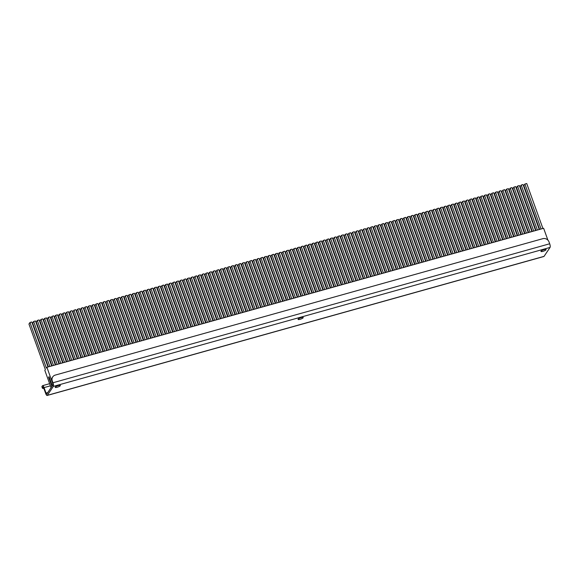 <?xml version="1.0" encoding="UTF-8"?>
<svg xmlns="http://www.w3.org/2000/svg" width="579" height="579" viewBox="0 0 579 579"><rect width="100%" height="100%" fill="white"/><g stroke="black" fill="none" stroke-linecap="round" stroke-linejoin="round"><path stroke-width="0.87" d="M544.086 249.665A2.736 0.63 160.2 0 0 540.938 251.438A2.736 0.63 160.2 0 0 542.95 251.358A2.736 0.63 160.2 0 0 546.091 249.585A2.736 0.63 160.2 0 0 544.086 249.665M58.349 385.563A2.736 0.63 160.2 0 0 55.2 387.337A2.736 0.63 160.2 0 0 57.205 387.257A2.736 0.63 160.2 0 0 60.354 385.484A2.736 0.63 160.2 0 0 58.349 385.563M301.218 317.61A2.736 0.63 160.2 0 0 298.069 319.384A2.736 0.63 160.2 0 0 300.074 319.304A2.736 0.63 160.2 0 0 303.222 317.531A2.736 0.63 160.2 0 0 301.218 317.61M544.05 256.359L550.05 247.428L53.311 386.41L47.312 395.341L544.05 256.359A2.989 0.876 74.4 0 1 543.869 256.504L47.131 395.479A2.989 0.876 -105.6 0 1 45.705 393.532L43.736 388.068A1.491 0.434 -105.6 0 0 43.027 387.09A1.491 0.434 -105.6 0 0 42.933 387.163L43.136 387.105M47.753 392.584L46.016 393.069L44.047 387.604A2.989 0.876 -105.6 0 0 42.622 385.65A2.989 0.876 -105.6 0 0 42.441 385.795L42.028 386.41L42.52 387.778L42.933 387.163M53.311 386.41A2.989 0.876 -105.6 0 0 52.95 382.755L52.291 380.931L51.987 381.395L52.638 383.218A1.491 0.434 -105.6 0 1 52.819 385.042L46.819 393.973A1.491 0.434 -105.6 0 1 46.725 394.046A1.491 0.434 -105.6 0 1 46.016 393.069M52.291 380.931A4.979 4.618 33.9 0 1 52.747 376.871A4.979 4.618 33.9 0 1 55.237 375.098L542.812 238.678A4.979 4.618 33.9 0 1 549.03 241.95L549.688 243.773A2.989 0.876 74.4 0 1 550.05 247.428M51.987 381.395A4.979 4.618 -146.1 0 1 52.436 377.334L52.747 376.871M42.52 387.778A4.979 1.151 160.2 0 0 42.419 388.176L41.927 386.815A4.979 1.151 -19.8 0 1 42.028 386.41M42.419 388.176A4.979 1.151 160.2 0 0 43.881 388.473M48.607 377.32L49.027 376.705L52.305 385.817L53.13 384.579L46.899 367.274L46.385 368.041L29.985 322.496L28.95 324.037L45.35 369.583L44.829 370.35L51.061 387.662L51.893 386.432L48.607 377.32L49.186 377.161M547.9 240.14L543.638 228.292L46.899 367.274M539.635 229.414L523.857 185.569L524.892 184.028L526.724 183.521L542.914 228.495M29.985 322.496L31.816 321.982L48.014 366.963M48.397 366.854L32.619 323.01L33.654 321.468L49.845 366.449M33.654 321.468L35.485 320.961L51.676 365.935M52.067 365.827L36.282 321.982L37.317 320.448L53.507 365.421M37.317 320.448L39.148 319.934L55.345 364.915M55.736 364.806L39.951 320.961L40.986 319.42L57.176 364.401M40.986 319.42L42.817 318.906L59.007 363.887M59.398 363.778L43.613 319.934L44.648 318.392L60.846 363.373M44.648 318.392L46.479 317.878L62.677 362.859M63.068 362.751L47.283 318.906L48.318 317.372L64.508 362.345M48.318 317.372L50.149 316.858L66.339 361.832M66.73 361.723L50.945 317.885L51.98 316.344L68.177 361.325M51.98 316.344L53.811 315.83L70.008 360.811M70.399 360.703L54.614 316.858L55.649 315.316L71.839 360.297M55.649 315.316L57.48 314.802L73.671 359.783M74.061 359.675L58.276 315.83L59.311 314.288L75.509 359.269M59.311 314.288L61.142 313.782L77.34 358.756M77.731 358.647L61.946 314.802L62.981 313.268L79.171 358.242M62.981 313.268L64.812 312.754L81.002 357.735M81.393 357.627L65.608 313.782L66.643 312.24L82.84 357.221M66.643 312.24L68.474 311.726L84.672 356.707M85.062 356.599L69.277 312.754L70.312 311.212L86.503 356.194M70.312 311.212L72.143 310.699L88.334 355.68M88.725 355.571L72.94 311.726L73.974 310.192L90.172 355.166M73.974 310.192L75.813 309.678L92.003 354.652M92.394 354.543L76.609 310.706L77.644 309.164L93.834 354.145M77.644 309.164L79.475 308.65L95.665 353.631M96.056 353.523L80.271 309.678L81.306 308.137L97.504 353.118M81.306 308.137L83.144 307.623L99.335 352.604M99.726 352.495L83.941 308.65L84.975 307.109L101.166 352.09M84.975 307.109L86.807 306.602L103.004 351.576M103.388 351.467L87.603 307.623L88.638 306.088L104.835 351.062M88.638 306.088L90.476 305.574L106.666 350.556M107.057 350.44L91.272 306.602L92.307 305.061L108.497 350.042M92.307 305.061L94.138 304.547L110.336 349.528M110.719 349.419L94.934 305.574L95.969 304.033L112.167 349.014M95.969 304.033L97.808 303.519L113.998 348.5M114.389 348.392L98.604 304.547L99.639 303.012L115.829 347.986M99.639 303.012L101.47 302.499L117.667 347.472M118.051 347.364L102.266 303.526L103.301 301.985L119.498 346.966M103.301 301.985L105.139 301.471L121.329 346.452M121.72 346.343L105.935 302.499L106.97 300.957L123.161 345.938M106.97 300.957L108.801 300.443L124.999 345.424M125.382 345.316L109.597 301.471L110.64 299.929L126.83 344.91M110.64 299.929L112.471 299.423L128.661 344.396M129.052 344.288L113.267 300.443L114.302 298.909L130.492 343.883M114.302 298.909L116.133 298.395L132.33 343.376M132.714 343.26L116.936 299.423L117.971 297.881L134.162 342.862M117.971 297.881L119.802 297.367L135.993 342.348M136.383 342.24L120.598 298.395L121.633 296.853L137.824 341.834M121.633 296.853L123.465 296.339L139.662 341.321M140.053 341.212L124.268 297.367L125.303 295.833L141.493 340.807M125.303 295.833L127.134 295.319L143.324 340.293M143.715 340.184L127.93 296.347L128.965 294.805L145.163 339.786M128.965 294.805L130.796 294.291L146.994 339.272M147.384 339.164L131.599 295.319L132.634 293.777L148.825 338.758M132.634 293.777L134.466 293.264L150.656 338.245M151.047 338.136L135.262 294.291L136.297 292.75L152.494 337.731M136.297 292.75L138.128 292.243L154.325 337.217M154.716 337.108L138.931 293.264L139.966 291.729L156.156 336.703M139.966 291.729L141.797 291.215L157.987 336.196M158.378 336.081L142.593 292.243L143.628 290.701L159.826 335.682M143.628 290.701L145.459 290.188L161.657 335.169M162.048 335.06L146.263 291.215L147.298 289.674L163.488 334.655M147.298 289.674L149.129 289.16L165.319 334.141M165.71 334.032L149.925 290.188L150.96 288.653L167.157 333.627M150.96 288.653L152.798 288.139L168.988 333.113M169.379 333.005L153.594 289.167L154.629 287.625L170.819 332.599M154.629 287.625L156.46 287.112L172.651 332.093M173.041 331.984L157.256 288.139L158.291 286.598L174.489 331.579M158.291 286.598L160.13 286.084L176.32 331.065M176.711 330.956L160.926 287.112L161.961 285.57L178.151 330.551M161.961 285.57L163.792 285.063L179.989 330.037M180.373 329.929L164.588 286.084L165.623 284.55L181.82 329.523M165.623 284.55L167.461 284.036L183.652 329.01M184.042 328.901L168.257 285.063L169.292 283.522L185.483 328.503M169.292 283.522L171.123 283.008L187.321 327.989M187.705 327.88L171.92 284.036L172.955 282.494L189.152 327.475M172.955 282.494L174.793 281.98L190.983 326.961M191.374 326.853L175.589 283.008L176.624 281.474L192.814 326.447M176.624 281.474L178.455 280.96L194.653 325.934M195.036 325.825L179.251 281.987L180.286 280.446L196.484 325.42M180.286 280.446L182.124 279.932L198.315 324.913M198.706 324.805L182.921 280.96L183.956 279.418L200.146 324.399M183.956 279.418L185.787 278.904L201.984 323.885M202.368 323.777L186.583 279.932L187.618 278.39L203.815 323.372M187.618 278.39L189.456 277.884L205.646 322.858M206.037 322.749L190.252 278.904L191.287 277.37L207.477 322.344M191.287 277.37L193.118 276.856L209.316 321.83M209.699 321.721L193.922 277.884L194.957 276.342L211.147 321.323M194.957 276.342L196.788 275.828L212.978 320.809M213.369 320.701L197.584 276.856L198.619 275.315L214.809 320.296M198.619 275.315L200.45 274.801L216.647 319.782M217.031 319.673L201.253 275.828L202.288 274.287L218.478 319.268M202.288 274.287L204.119 273.78L220.309 318.754M220.7 318.645L204.915 274.808L205.95 273.266L222.148 318.24M205.95 273.266L207.781 272.752L223.979 317.733M224.37 317.625L208.585 273.78L209.62 272.239L225.81 317.22M209.62 272.239L211.451 271.725L227.641 316.706M228.032 316.597L212.247 272.752L213.282 271.211L229.479 316.192M213.282 271.211L215.113 270.697L231.311 315.678M231.701 315.569L215.916 271.725L216.951 270.19L233.142 315.164M216.951 270.19L218.782 269.676L234.973 314.65M235.363 314.542L219.579 270.704L220.613 269.163L236.811 314.144M220.613 269.163L222.445 268.649L238.642 313.63M239.033 313.521L223.248 269.676L224.283 268.135L240.473 313.116M224.283 268.135L226.114 267.621L242.304 312.602M242.695 312.494L226.91 268.649L227.945 267.107L244.143 312.088M227.945 267.107L229.776 266.601L245.974 311.574M246.364 311.466L230.58 267.621L231.614 266.087L247.805 311.061M231.614 266.087L233.446 265.573L249.636 310.554M250.027 310.445L234.242 266.601L235.277 265.059L251.474 310.04M235.277 265.059L237.115 264.545L253.305 309.526M253.696 309.418L237.911 265.573L238.946 264.031L255.136 309.012M238.946 264.031L240.777 263.517L256.967 308.498M257.358 308.39L241.573 264.545L242.608 263.011L258.806 307.985M242.608 263.011L244.447 262.497L260.637 307.471M261.028 307.362L245.243 263.525L246.278 261.983L262.468 306.964M246.278 261.983L248.109 261.469L264.306 306.45M264.69 306.342L248.905 262.497L249.94 260.955L266.137 305.936M249.94 260.955L251.778 260.441L267.968 305.423M268.359 305.314L252.574 261.469L253.609 259.928L269.8 304.909M253.609 259.928L255.44 259.421L271.638 304.395M272.021 304.286L256.236 260.441L257.271 258.907L273.469 303.881M257.271 258.907L259.11 258.393L275.3 303.374M275.691 303.266L259.906 259.421L260.941 257.879L277.131 302.86M260.941 257.879L262.772 257.365L278.969 302.347M279.353 302.238L263.568 258.393L264.603 256.852L280.801 301.833M264.603 256.852L266.441 256.338L282.632 301.319M283.022 301.21L267.237 257.365L268.272 255.831L284.463 300.805M268.272 255.831L270.103 255.317L286.301 300.291M286.685 300.183L270.9 256.345L271.935 254.803L288.132 299.784M271.935 254.803L273.773 254.29L289.963 299.271M290.354 299.162L274.569 255.317L275.604 253.776L291.794 298.757M275.604 253.776L277.435 253.262L293.633 298.243M294.016 298.134L278.238 254.29L279.273 252.748L295.464 297.729M279.273 252.748L281.104 252.241L297.295 297.215M297.686 297.107L281.901 253.262L282.936 251.727L299.126 296.701M282.936 251.727L284.767 251.214L300.964 296.195M301.355 296.086L285.57 252.241L286.605 250.7L302.795 295.681M286.605 250.7L288.436 250.186L304.626 295.167M305.017 295.058L289.232 251.214L290.267 249.672L306.465 294.653M290.267 249.672L292.098 249.158L308.296 294.139M308.687 294.031L292.902 250.186L293.937 248.652L310.127 293.625M293.937 248.652L295.768 248.138L311.958 293.112M312.349 293.003L296.564 249.165L297.599 247.624L313.796 292.605M297.599 247.624L299.43 247.11L315.627 292.091M316.018 291.982L300.233 248.138L301.268 246.596L317.458 291.577M301.268 246.596L303.099 246.082L319.29 291.063M319.68 290.955L303.895 247.11L304.93 245.568L321.128 290.549M304.93 245.568L306.761 245.062L322.959 290.036M323.35 289.927L307.565 246.082L308.6 244.548L324.79 289.522M308.6 244.548L310.431 244.034L326.621 289.015M327.012 288.907L311.227 245.062L312.262 243.52L328.459 288.501M312.262 243.52L314.1 243.006L330.291 287.987M330.681 287.879L314.896 244.034L315.931 242.492L332.122 287.474M315.931 242.492L317.762 241.979L333.953 286.96M334.344 286.851L318.559 243.006L319.594 241.472L335.791 286.446M319.594 241.472L321.432 240.958L337.622 285.932M338.013 285.823L322.228 241.986L323.263 240.444L339.453 285.425M323.263 240.444L325.094 239.93L341.284 284.911M341.675 284.803L325.89 240.958L326.925 239.417L343.123 284.398M326.925 239.417L328.763 238.903L344.954 283.884M345.345 283.775L329.56 239.93L330.595 238.389L346.785 283.37M330.595 238.389L332.426 237.882L348.623 282.856M349.007 282.747L333.222 238.903L334.257 237.368L350.454 282.342M334.257 237.368L336.095 236.854L352.285 281.835M352.676 281.72L336.891 237.882L337.926 236.341L354.116 281.322M337.926 236.341L339.757 235.827L355.955 280.808M356.338 280.699L340.553 236.854L341.588 235.313L357.786 280.294M341.588 235.313L343.427 234.799L359.617 279.78M360.008 279.671L344.223 235.827L345.258 234.292L361.448 279.266M345.258 234.292L347.089 233.778L363.286 278.752M363.67 278.644L347.885 234.806L348.92 233.265L365.117 278.246M348.92 233.265L350.758 232.751L366.948 277.732M367.339 277.623L351.554 233.778L352.589 232.237L368.78 277.218M352.589 232.237L354.42 231.723L370.618 276.704M371.001 276.596L355.216 232.751L356.259 231.209L372.449 276.19M356.259 231.209L358.09 230.703L374.28 275.676M374.671 275.568L358.886 231.723L359.921 230.189L376.111 275.163M359.921 230.189L361.752 229.675L377.949 274.656M378.333 274.54L362.555 230.703L363.59 229.161L379.781 274.142M363.59 229.161L365.421 228.647L381.612 273.628M382.002 273.52L366.218 229.675L367.252 228.133L383.45 273.114M367.252 228.133L369.084 227.619L385.281 272.6M385.672 272.492L369.887 228.647L370.922 227.113L387.112 272.087M370.922 227.113L372.753 226.599L388.943 271.573M389.334 271.464L373.549 227.627L374.584 226.085L390.782 271.066M374.584 226.085L376.415 225.571L392.613 270.552M393.003 270.444L377.219 226.599L378.253 225.057L394.444 270.038M378.253 225.057L380.085 224.543L396.275 269.524M396.666 269.416L380.881 225.571L381.916 224.03L398.113 269.011M381.916 224.03L383.747 223.523L399.944 268.497M400.335 268.388L384.55 224.543L385.585 223.009L401.775 267.983M385.585 223.009L387.416 222.495L403.606 267.476M403.997 267.36L388.212 223.523L389.247 221.981L405.445 266.962M389.247 221.981L391.078 221.468L407.276 266.449M407.667 266.34L391.882 222.495L392.917 220.954L409.107 265.935M392.917 220.954L394.748 220.44L410.938 265.421M411.329 265.312L395.544 221.468L396.579 219.933L412.776 264.907M396.579 219.933L398.417 219.419L414.607 264.393M414.998 264.285L399.213 220.447L400.248 218.905L416.439 263.886M400.248 218.905L402.079 218.392L418.27 263.373M418.66 263.264L402.875 219.419L403.91 217.878L420.108 262.859M403.91 217.878L405.749 217.364L421.939 262.345M422.33 262.236L406.545 218.392L407.58 216.85L423.77 261.831M407.58 216.85L409.411 216.343L425.608 261.317M425.992 261.209L410.207 217.364L411.242 215.829L427.44 260.803M411.242 215.829L413.08 215.316L429.271 260.289M429.661 260.181L413.876 216.343L414.911 214.802L431.102 259.783M414.911 214.802L416.742 214.288L432.94 259.269M433.324 259.16L417.539 215.316L418.574 213.774L434.771 258.755M418.574 213.774L420.412 213.26L436.602 258.241M436.993 258.133L421.208 214.288L422.243 212.754L438.433 257.727M422.243 212.754L424.074 212.24L440.272 257.214M440.655 257.105L424.87 213.267L425.905 211.726L442.103 256.7M425.905 211.726L427.743 211.212L443.934 256.193M444.325 256.084L428.54 212.24L429.575 210.698L445.765 255.679M429.575 210.698L431.406 210.184L447.603 255.165M447.987 255.057L432.202 211.212L433.237 209.67L449.434 254.651M433.237 209.67L435.075 209.164L451.265 254.138M451.656 254.029L435.871 210.184L436.906 208.65L453.096 253.624M436.906 208.65L438.737 208.136L454.935 253.11M455.318 253.001L439.541 209.164L440.576 207.622L456.766 252.603M440.576 207.622L442.407 207.108L458.597 252.089M458.988 251.981L443.203 208.136L444.238 206.594L460.428 251.576M444.238 206.594L446.069 206.081L462.266 251.062M462.65 250.953L446.872 207.108L447.907 205.574L464.097 250.548M447.907 205.574L449.738 205.06L465.929 250.034M466.319 249.925L450.534 206.088L451.569 204.546L467.767 249.52M451.569 204.546L453.4 204.032L469.598 249.013M469.989 248.905L454.204 205.06L455.239 203.518L471.429 248.5M455.239 203.518L457.07 203.005L473.26 247.986M473.651 247.877L457.866 204.032L458.901 202.491L475.098 247.472M458.901 202.491L460.732 201.977L476.93 246.958M477.32 246.849L461.535 203.005L462.57 201.47L478.761 246.444M462.57 201.47L464.401 200.956L480.592 245.93M480.983 245.822L465.198 201.984L466.233 200.443L482.43 245.424M466.233 200.443L468.064 199.929L484.261 244.91M484.652 244.801L468.867 200.956L469.902 199.415L486.092 244.396M469.902 199.415L471.733 198.901L487.923 243.882M488.314 243.773L472.529 199.929L473.564 198.387L489.762 243.368M473.564 198.387L475.395 197.88L491.593 242.854M491.984 242.746L476.199 198.901L477.234 197.367L493.424 242.34M477.234 197.367L479.065 196.853L495.255 241.834M495.646 241.725L479.861 197.88L480.896 196.339L497.093 241.32M480.896 196.339L482.734 195.825L498.924 240.806M499.315 240.698L483.53 196.853L484.565 195.311L500.755 240.292M484.565 195.311L486.396 194.797L502.586 239.778M502.977 239.67L487.192 195.825L488.227 194.291L504.425 239.265M488.227 194.291L490.066 193.777L506.256 238.751M506.647 238.642L490.862 194.805L491.897 193.263L508.087 238.244M491.897 193.263L493.728 192.749L509.925 237.73M510.309 237.622L494.524 193.777L495.559 192.235L511.756 237.216M495.559 192.235L497.397 191.721L513.587 236.702M513.978 236.594L498.193 192.749L499.228 191.208L515.419 236.189M499.228 191.208L501.059 190.701L517.257 235.675M517.64 235.566L501.855 191.721L502.89 190.187L519.088 235.161M502.89 190.187L504.729 189.673L520.919 234.654M521.31 234.546L505.525 190.701L506.56 189.159L522.75 234.14M506.56 189.159L508.391 188.645L524.588 233.627M524.972 233.518L509.187 189.673L510.222 188.132L526.42 233.113M510.222 188.132L512.06 187.618L528.251 232.599M528.641 232.49L512.856 188.645L513.891 187.111L530.082 232.085M513.891 187.111L515.723 186.597L531.92 231.571M532.304 231.462L516.519 187.625L517.554 186.083L533.751 231.064M517.554 186.083L519.392 185.569L535.582 230.551M535.973 230.442L520.188 186.597L521.223 185.056L537.413 230.037M521.223 185.056L523.054 184.542L539.252 229.523M524.892 184.028L541.083 229.009M50.402 385.824L44.047 387.604M52.95 382.755L549.688 243.773M42.622 385.65L49.635 383.689"/></g></svg>
